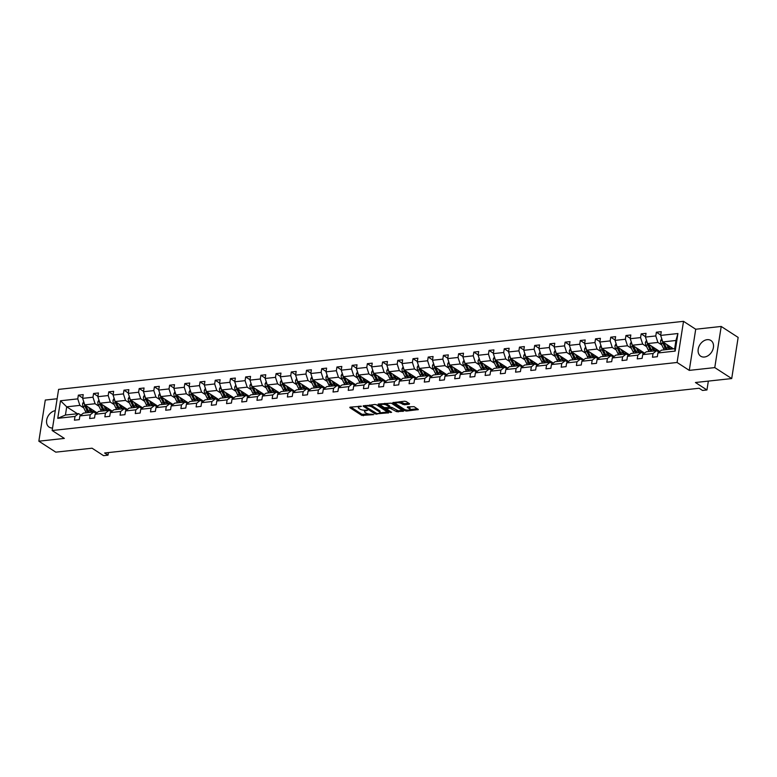 <?xml version="1.0" encoding="UTF-8"?>
<svg xmlns="http://www.w3.org/2000/svg" width="777" height="777" viewBox="0 0 777 777"><rect width="100%" height="100%" fill="white"/><g stroke="black" fill="none" stroke-linecap="round" stroke-linejoin="round"><path stroke-width="1.17" d="M361.46 406.254L350.155 407.138L349.864 407.672L361.829 415.423L373.62 414.636L371.377 414.18A3.768 1.311 -171.1 0 1 366.19 413.131L365.19 412.49A3.768 1.311 -171.1 0 1 364.53 411.567A3.768 1.311 -171.1 0 1 366.122 410.78L367.647 410.256L365.19 410.178A3.768 1.311 -171.1 0 1 360.004 409.129L359.003 408.488A3.768 1.311 -171.1 0 1 358.343 407.566A3.768 1.311 -171.1 0 1 359.945 406.769L361.46 406.254M707.157 339.675A9.363 6.925 -57.1 0 0 698.844 346.833A9.363 6.925 -57.1 0 0 700.718 356.206A9.363 6.925 -57.1 0 0 704.448 357.022A9.363 6.925 -57.1 0 0 712.771 349.873A9.363 6.925 -57.1 0 0 710.887 340.491A9.363 6.925 -57.1 0 0 707.157 339.675M55.264 410.664A9.363 6.925 -57.1 0 0 47.222 417.968A9.363 6.925 -57.1 0 0 49.174 427.146A9.363 6.925 -57.1 0 0 52.545 428.001M57.129 398.766L45.289 400.048L38.85 441.19L55.789 452.156L92.055 448.203L103.574 455.662L108.013 455.176L108.421 452.573M721.211 326.457L695.716 329.234L689.277 370.376L714.772 367.599L721.211 326.457L738.15 337.422L731.711 378.564L695.434 382.507L706.953 389.967L708.342 381.109M714.772 367.599L731.711 378.564M409.256 404.244L409.547 403.71L406.186 401.534L404.564 401.214L392.773 402.69L404.953 410.722L406.575 411.052L418.366 409.576L414.102 406.662L407.643 406.857L407.352 407.391L409.362 408.692A3.147 1.098 -171.1 0 1 409.916 409.46A3.147 1.098 -171.1 0 1 407.653 410.159A3.147 1.098 -171.1 0 1 404.244 409.256L396.367 404.157A3.147 1.098 -171.1 0 1 395.814 403.389A3.147 1.098 -171.1 0 1 398.077 402.69A3.147 1.098 -171.1 0 1 401.486 403.593L404.419 404.768L409.256 404.244L409.362 403.584M706.953 389.967L702.515 390.452L699.125 388.257L104.623 452.991L108.013 455.176M689.277 370.376L677.078 362.48L52.156 430.516L58.596 389.384L683.517 321.338L677.078 362.48M38.85 441.19L64.345 438.413L52.156 430.516M376.427 404.778L374.805 404.448L363.218 406.216L375.184 413.966L388.597 412.81L376.427 404.778M378.389 404.059L391.307 403.156L403.486 411.188L396.532 411.645L390.054 408.168L386.344 408.77L391.608 412.325L390.268 412.47L378.098 404.594L378.389 404.059M657.915 352.981L661.489 350.155L674.65 348.718L675.174 351.097L657.915 352.981L657.332 356.701L652.457 357.235L653.039 353.506L642.705 354.633L642.113 358.362L637.247 358.887L637.83 355.167L627.486 356.293L626.903 360.013L622.027 360.547L622.61 356.818L612.276 357.944L611.693 361.674L606.818 362.208L607.4 358.479L597.066 359.605L596.483 363.325L591.608 363.859L592.191 360.139L581.856 361.256L581.274 364.986L576.398 365.52L576.981 361.791L566.647 362.917L566.064 366.637L561.188 367.171L561.771 363.451L551.437 364.568L550.854 368.298L545.978 368.832L546.561 365.103L536.227 366.229L535.635 369.949L530.769 370.483L531.351 366.763L521.008 367.88L520.425 371.61L515.549 372.144L516.132 368.415L505.798 369.541L505.215 373.271L500.339 373.795L500.922 370.075L490.588 371.202L490.005 374.922L485.13 375.456L485.712 371.727L475.378 372.853L474.796 376.583L469.92 377.107L470.503 373.387L460.169 374.514L459.586 378.234L454.71 378.768L455.293 375.038L444.959 376.165L444.376 379.895L439.5 380.419L440.083 376.699L429.749 377.826L429.157 381.546L424.291 382.08L424.873 378.35L414.529 379.477L413.947 383.207L409.071 383.731L409.654 380.011L399.32 381.138L398.737 384.858L393.861 385.392L394.444 381.662L384.11 382.789L383.527 386.519L378.652 387.043L379.234 383.323L368.9 384.45L368.317 388.17L363.442 388.704L364.024 384.974L353.69 386.101L353.108 389.831L348.232 390.355L348.815 386.635L338.481 387.762L337.898 391.482L333.022 392.016L333.605 388.286L323.271 389.413L322.678 393.143L317.812 393.667L318.395 389.947L308.051 391.074L307.469 394.794L302.593 395.328L303.176 391.598L292.842 392.725L292.259 396.455L287.383 396.989L287.966 393.259L277.632 394.386L277.049 398.106L272.173 398.64L272.756 394.92L262.422 396.037L261.839 399.767L256.964 400.301L257.546 396.571L247.212 397.698L246.63 401.418L241.754 401.952L242.337 398.232L232.002 399.349L231.42 403.078L226.544 403.613L227.127 399.883L216.793 401.01L216.2 404.73L211.334 405.264L211.917 401.544L201.573 402.661L200.99 406.39L196.115 406.925L196.698 403.195L186.363 404.322L185.781 408.051L180.905 408.576L181.488 404.856L171.154 405.982L170.571 409.702L165.695 410.237L166.278 406.507L155.944 407.634L155.361 411.363L150.485 411.888L151.068 408.168L140.734 409.294L140.151 413.014L135.276 413.549L135.858 409.819L125.524 410.946L124.942 414.675L120.066 415.2L120.649 411.48L110.315 412.606L109.732 416.326L104.856 416.86L105.439 413.131L95.095 414.258L94.512 417.987L89.637 418.512L90.219 414.792L79.885 415.918L79.303 419.638L74.427 420.172L75.01 416.443L57.751 418.327L60.509 400.757L77.768 398.873L78.351 395.153L83.226 394.619L82.644 398.348L92.978 397.222L93.561 393.492L98.436 392.968L97.853 396.688L108.188 395.561L108.77 391.841L113.646 391.307L113.063 395.037L123.397 393.91L123.98 390.18L128.856 389.656L128.273 393.376L138.607 392.249L139.19 388.529L144.066 387.995L143.483 391.725L153.817 390.598L154.4 386.868L159.275 386.344L158.693 390.064L169.027 388.937L169.609 385.217L174.485 384.683L173.902 388.413L184.246 387.286L184.829 383.556L189.705 383.032L189.122 386.752L199.456 385.625L200.039 381.905L204.914 381.371L204.332 385.101L214.666 383.974L215.248 380.244L220.124 379.72L219.541 383.44L229.875 382.313L230.458 378.593L235.334 378.059L234.751 381.789L245.085 380.662L245.668 376.932L250.544 376.408L249.961 380.128L260.295 379.001L260.878 375.281L265.753 374.747L265.171 378.477L275.505 377.35L276.088 373.62L280.963 373.086L280.38 376.816L290.724 375.689L291.307 371.969L296.183 371.435L295.6 375.155L305.934 374.038L306.517 370.308L311.392 369.774L310.81 373.504L321.144 372.377L321.727 368.657L326.602 368.123L326.019 371.843L336.354 370.726L336.936 366.997L341.812 366.462L341.229 370.192L351.563 369.065L352.146 365.345L357.022 364.811L356.439 368.531L366.773 367.414L367.356 363.685L372.232 363.15L371.649 366.88L381.983 365.753L382.566 362.024L387.441 361.499L386.859 365.219L397.202 364.092L397.785 360.373L402.661 359.838L402.078 363.568L412.412 362.441L412.995 358.712L417.871 358.187L417.288 361.907L427.622 360.781L428.205 357.061L433.08 356.526L432.498 360.256L442.832 359.129L443.414 355.4L448.29 354.875L447.707 358.595L458.041 357.469L458.624 353.749L463.5 353.214L462.917 356.944L473.251 355.817L473.834 352.088L478.71 351.563L478.127 355.283L488.461 354.157L489.044 350.437L493.919 349.903L493.337 353.632L503.681 352.505L504.263 348.776L509.139 348.251L508.556 351.971L518.89 350.845L519.473 347.125L524.349 346.591L523.766 350.32L534.1 349.194L534.683 345.464L539.559 344.939L538.976 348.659L549.31 347.533L549.893 343.813L554.768 343.279L554.186 347.008L564.52 345.882L565.102 342.152L569.978 341.627L569.395 345.347L579.729 344.221L580.312 340.501L585.188 339.967L584.605 343.696L594.939 342.57L595.522 338.84L600.398 338.316L599.815 342.035L610.159 340.909L610.741 337.189L615.617 336.655L615.034 340.384L625.368 339.258L625.951 335.528L630.827 334.994L630.244 338.723L640.578 337.597L641.161 333.877L646.037 333.343L645.454 337.063L655.788 335.946L656.371 332.216L661.246 331.682L660.664 335.411L677.923 333.527L675.174 351.097M659.79 351.495L647.562 343.58L657.905 342.453L661.819 344.988M657.905 342.453L655.788 335.946M647.562 343.58L645.454 337.063M642.705 354.633L646.279 351.806L656.614 350.68L653.039 353.506M658.925 352.175L656.614 350.68M644.58 353.147L632.352 345.231L642.686 344.114L646.61 346.649M642.686 344.114L640.578 337.597M632.352 345.231L630.244 338.723M627.486 356.293L631.07 353.467L641.404 352.34L637.83 355.167M643.715 353.836L641.404 352.34M629.37 354.807L617.142 346.892L627.476 345.765L631.4 348.31M627.476 345.765L625.368 339.258M617.142 346.892L615.034 340.384M612.276 357.944L615.85 355.118L626.194 353.991L622.61 356.818M628.506 355.487L626.194 353.991M614.16 356.458L601.932 348.552L612.266 347.426L616.19 349.961M612.266 347.426L610.159 340.909M601.932 348.552L599.815 342.035M597.066 359.605L600.64 356.779L610.984 355.652L607.4 358.479M613.296 357.148L610.984 355.652M598.95 358.119L586.722 350.204L597.057 349.077L600.98 351.622M597.057 349.077L594.939 342.57M586.722 350.204L584.605 343.696M581.856 361.256L585.431 358.43L595.765 357.303L592.191 360.139M598.076 358.799L595.765 357.303M583.731 359.77L571.513 351.864L581.847 350.738L585.771 353.273M590.267 356.187L588.072 351.457A3.176 1.836 -96.2 0 1 587.868 350.942M581.847 350.738L579.729 344.221M571.513 351.864L569.395 345.347M566.647 362.917L570.221 360.091L580.555 358.964L576.981 361.791M582.867 360.46L580.555 358.964M568.521 361.431L556.303 353.516L566.637 352.389L570.551 354.934M575.058 357.838L572.863 353.117A3.176 1.836 -96.2 0 1 572.649 352.603M566.637 352.389L564.52 345.882M556.303 353.516L554.186 347.008M551.437 364.568L555.011 361.742L565.345 360.615L561.771 363.451M567.657 362.111L565.345 360.615M553.311 363.092L541.083 355.176L551.427 354.05L555.341 356.585M559.848 359.498L557.653 354.768A3.176 1.836 -96.2 0 1 557.439 354.254M551.427 354.05L549.31 347.533M541.083 355.176L538.976 348.659M536.227 366.229L539.801 363.403L550.135 362.276L546.561 365.103M552.447 363.772L550.135 362.276M538.102 364.743L525.874 356.828L536.208 355.701L540.132 358.246M536.208 355.701L534.1 349.194M525.874 356.828L523.766 350.32M521.008 367.88L524.592 365.054L534.926 363.927L531.351 366.763M537.237 365.433L534.926 363.927M522.892 366.404L510.664 358.488L520.998 357.362L524.922 359.897M520.998 357.362L518.89 350.845M510.664 358.488L508.556 351.971M505.798 369.541L509.382 366.715L519.716 365.588L516.132 368.415M522.027 367.084L519.716 365.588M507.682 368.055L495.454 360.139L505.788 359.013L509.712 361.558M505.788 359.013L503.681 352.505M495.454 360.139L493.337 353.632M490.588 371.202L494.162 368.366L504.506 367.249L500.922 370.075M506.818 368.745L504.506 367.249M492.472 369.716L480.244 361.8L490.578 360.674L494.502 363.209M490.578 360.674L488.461 354.157M480.244 361.8L478.127 355.283M475.378 372.853L478.953 370.027L489.287 368.9L485.712 371.727M491.598 370.396L489.287 368.9M477.253 371.367L465.034 363.451L475.369 362.325L479.292 364.869M475.369 362.325L473.251 355.817M465.034 363.451L462.917 356.944M460.169 374.514L463.743 371.678L474.077 370.561L470.503 373.387M476.388 372.057L474.077 370.561M462.043 373.028L449.825 365.112L460.159 363.986L464.073 366.521M460.159 363.986L458.041 357.469M449.825 365.112L447.707 358.595M444.959 376.165L448.533 373.339L458.867 372.212L455.293 375.038M461.179 373.708L458.867 372.212M446.833 374.679L434.605 366.763L444.949 365.637L448.863 368.181M444.949 365.637L442.832 359.129M434.605 366.763L432.498 360.256M429.749 377.826L433.323 374.99L443.657 373.873L440.083 376.699M445.969 375.369L443.657 373.873M431.623 376.34L419.395 368.424L429.73 367.298L433.653 369.833M438.15 372.746L435.965 368.016A3.176 1.836 -96.2 0 1 435.751 367.511M429.73 367.298L427.622 360.781M419.395 368.424L417.288 361.907M414.529 379.477L418.113 376.651L428.448 375.524L424.873 378.35M430.759 377.02L428.448 375.524M416.414 377.991L404.186 370.075L414.52 368.949L418.444 371.493M414.52 368.949L412.412 362.441M404.186 370.075L402.078 363.568M399.32 381.138L402.904 378.312L413.238 377.185L409.654 380.011M415.549 378.681L413.238 377.185M401.204 379.652L388.976 371.736L399.31 370.61L403.234 373.145M399.31 370.61L397.202 364.092M388.976 371.736L386.859 365.219M384.11 382.789L387.684 379.963L398.028 378.836L394.444 381.662M400.34 380.332L398.028 378.836M385.994 381.303L373.766 373.387L384.1 372.27L388.024 374.805M384.1 372.27L381.983 365.753M373.766 373.387L371.649 366.88M368.9 384.45L372.474 381.624L382.808 380.497L379.234 383.323M385.12 381.993L382.808 380.497M370.775 382.964L358.556 375.048L368.89 373.922L372.814 376.457M368.89 373.922L366.773 367.414M358.556 375.048L356.439 368.531M353.69 386.101L357.265 383.275L367.599 382.148L364.024 384.974M369.91 383.644L367.599 382.148M355.565 384.615L343.347 376.699L353.681 375.582L357.595 378.117M353.681 375.582L351.563 369.065M343.347 376.699L341.229 370.192M338.481 387.762L342.055 384.936L352.389 383.809L348.815 386.635M354.7 385.305L352.389 383.809M340.355 386.276L328.127 378.36L338.471 377.233L342.385 379.768M338.471 377.233L336.354 370.726M328.127 378.36L326.019 371.843M323.271 389.413L326.845 386.587L337.179 385.46L333.605 388.286M339.491 386.956L337.179 385.46M325.145 387.927L312.917 380.011L323.251 378.894L327.175 381.429M323.251 378.894L321.144 372.377M312.917 380.011L310.81 373.504M308.051 391.074L311.635 388.247L321.969 387.121L318.395 389.947M324.281 388.617L321.969 387.121M309.936 389.588L297.708 381.672L308.042 380.545L311.965 383.09M308.042 380.545L305.934 374.038M297.708 381.672L295.6 375.155M292.842 392.725L296.425 389.899L306.76 388.772L303.176 391.598M309.071 390.268L306.76 388.772M294.726 391.239L282.498 383.333L292.832 382.206L296.756 384.741M301.253 387.655L299.058 382.925A3.176 1.836 -96.2 0 1 298.854 382.41M292.832 382.206L290.724 375.689M282.498 383.333L280.38 376.816M277.632 394.386L281.206 391.559L291.55 390.433L287.966 393.259M293.861 391.929L291.55 390.433M279.516 392.9L267.288 384.984L277.622 383.857L281.546 386.402M277.622 383.857L275.505 377.35M267.288 384.984L265.171 378.477M262.422 396.037L265.996 393.211L276.33 392.084L272.756 394.92M278.642 393.58L276.33 392.084M264.297 394.551L252.078 386.645L262.412 385.518L266.336 388.053M262.412 385.518L260.295 379.001M252.078 386.645L249.961 380.128M247.212 397.698L250.786 394.871L261.121 393.745L257.546 396.571M263.432 395.24L261.121 393.745M249.087 396.212L236.868 388.296L247.203 387.169L251.117 389.714M247.203 387.169L245.085 380.662M236.868 388.296L234.751 381.789M232.002 399.349L235.577 396.523L245.911 395.396L242.337 398.232M248.222 396.892L245.911 395.396M233.877 397.873L221.649 389.957L231.993 388.83L235.907 391.365M231.993 388.83L229.875 382.313M221.649 389.957L219.541 383.44M216.793 401.01L220.367 398.183L230.701 397.057L227.127 399.883M233.013 398.552L230.701 397.057M218.667 399.524L206.439 391.608L216.783 390.481L220.697 393.026M216.783 390.481L214.666 383.974M206.439 391.608L204.332 385.101M201.573 402.661L205.157 399.834L215.491 398.708L211.917 401.544M217.803 400.213L215.491 398.708M203.457 401.185L191.229 393.269L201.564 392.142L205.487 394.677M201.564 392.142L199.456 385.625M191.229 393.269L189.122 386.752M186.363 404.322L189.947 401.495L200.281 400.369L196.698 403.195M202.593 401.864L200.281 400.369M188.248 402.836L176.02 394.92L186.354 393.793L190.278 396.338M186.354 393.793L184.246 387.286M176.02 394.92L173.902 388.413M171.154 405.982L174.728 403.146L185.072 402.02L181.488 404.856M187.383 403.525L185.072 402.02M173.038 404.496L160.81 396.581L171.144 395.454L175.068 397.989M171.144 395.454L169.027 388.937M160.81 396.581L158.693 390.064M155.944 407.634L159.518 404.807L169.852 403.681L166.278 406.507M172.164 405.176L169.852 403.681M157.818 406.148L145.6 398.232L155.934 397.105L159.858 399.65M155.934 397.105L153.817 390.598M145.6 398.232L143.483 391.725M140.734 409.294L144.308 406.458L154.642 405.341L151.068 408.168M156.954 406.837L154.642 405.341M142.609 407.808L130.39 399.893L140.724 398.766L144.648 401.301M140.724 398.766L138.607 392.249M130.39 399.893L128.273 393.376M125.524 410.946L129.099 408.119L139.433 406.993L135.858 409.819M141.744 408.488L139.433 406.993M127.399 409.46L115.171 401.544L125.515 400.417L129.429 402.962M125.515 400.417L123.397 393.91M115.171 401.544L113.063 395.037M110.315 412.606L113.889 409.77L124.223 408.653L120.649 411.48M126.534 410.149L124.223 408.653M112.189 411.12L99.961 403.205L110.305 402.078L114.219 404.613M110.305 402.078L108.188 395.561M99.961 403.205L97.853 396.688M95.095 414.258L98.679 411.431L109.013 410.305L105.439 413.131M111.325 411.8L109.013 410.305M96.979 412.772L84.751 404.856L95.085 403.729L99.009 406.274M95.085 403.729L92.978 397.222M84.751 404.856L82.644 398.348M79.885 415.918L83.469 413.092L93.803 411.965L90.219 414.792M96.115 413.461L93.803 411.965M77.409 413.743L66.715 406.827L79.876 405.39L83.799 407.925M79.876 405.39L77.768 398.873M60.509 400.757L66.715 406.827L65.423 415.054L78.594 413.617L75.01 416.443M695.716 329.234L683.517 321.338M674.65 348.718L675.941 340.491L662.781 341.919L673.474 348.844M80.905 415.112L78.594 413.617M65.423 415.054L57.751 418.327M662.781 341.919L660.664 335.411M677.923 333.527L675.941 340.491M82.702 397.97L78.351 395.153M97.912 396.309L93.561 393.492M113.121 394.658L108.77 391.841M128.331 392.997L123.98 390.18M143.541 391.346L139.19 388.529M158.751 389.685L154.4 386.868M173.961 388.034L169.609 385.217M189.18 386.373L184.829 383.556M204.39 384.722L200.039 381.905M219.6 383.061L215.248 380.244M234.809 381.41L230.458 378.593M250.019 379.749L245.668 376.932M265.229 378.098L260.878 375.281M280.439 376.437L276.088 373.62M295.658 374.786L291.307 371.969M310.868 373.125L306.517 370.308M326.078 371.474L321.727 368.657M341.288 369.813L336.936 366.997M356.497 368.162L352.146 365.345M371.707 366.501L367.356 363.685M386.917 364.85L382.566 362.024M402.136 363.189L397.785 360.373M417.346 361.528L412.995 358.712M432.556 359.877L428.205 357.061M447.766 358.216L443.414 355.4M462.975 356.565L458.624 353.749M478.185 354.904L473.834 352.088M493.395 353.253L489.044 350.437M508.614 351.592L504.263 348.776M523.824 349.941L519.473 347.125M539.034 348.281L534.683 345.464M554.244 346.629L549.893 343.813M569.454 344.969L565.102 342.152M584.663 343.317L580.312 340.501M599.873 341.657L595.522 338.84M615.093 340.005L610.741 337.189M630.302 338.345L625.951 335.528M645.512 336.694L641.161 333.877M660.722 335.033L656.371 332.216M358.634 406.216A3.768 1.311 -171.1 0 0 358.518 406.458L358.343 407.566M364.831 410.207A3.768 1.311 -171.1 0 0 364.704 410.46L364.53 411.567M350.815 407.061L362.004 414.306L368.871 414.063M379.798 412.869L387.616 412.024M364.17 405.604L365.161 406.245M365.608 405.448L365.287 406.546L376.932 413.578L376.806 414.287M369.561 405.021A3.768 1.311 -171.1 0 1 372.241 405.953L379.429 410.596A3.768 1.311 -171.1 0 1 380.089 411.519L379.914 412.626A3.768 1.311 -171.1 0 1 378.321 413.422L376.932 413.578M379.914 412.626A3.768 1.311 -171.1 0 0 379.254 411.713L372.066 407.061A3.768 1.311 -171.1 0 0 366.88 406.021L365.491 406.167M402.496 410.402L398.329 410.858L398.154 411.965M389.656 407.119L391.851 407.391L398.329 410.858M386.354 408.712L385.042 407.867M380.992 405.244L379.05 403.991M386.635 405.235A3.147 1.098 -171.1 0 0 383.226 404.331A3.147 1.098 -171.1 0 0 380.963 405.031A3.147 1.098 -171.1 0 0 381.517 405.798L384.294 407.595L389.122 407.566L389.413 407.031L386.635 405.235L386.81 404.127A3.147 1.098 -171.1 0 0 384.702 403.37M381.206 403.758A3.147 1.098 -171.1 0 0 381.138 403.914L380.963 405.031M389.617 407.323L389.792 406.206L389.413 407.031M386.81 404.127L389.588 405.924M399.64 401.748A3.147 1.098 -171.1 0 1 401.66 402.486L404.594 403.661L408.77 403.205M396.037 402.136A3.147 1.098 -171.1 0 0 395.988 402.272L395.814 403.389M409.916 409.46L410.091 408.352A3.147 1.098 -171.1 0 0 409.537 407.585L409.362 408.692M408.313 406.789L409.537 407.585M409.867 409.596L417.375 408.78M393.939 402.369L395.843 403.603M83.712 401.641L82.653 403.506A3.176 1.836 83.8 0 0 83.081 406.439L85.383 411.218A9.178 5.293 83.8 0 0 86.305 412.781M92.463 411.965A7.624 4.39 83.8 0 0 93.191 410.518L93.25 410.363M88.675 407.401L90.258 410.683A9.178 5.293 83.8 0 0 91.181 412.247M90.278 408.44L90.928 409.79A7.624 4.39 83.8 0 0 92.609 412.092M95.318 412.946A7.624 4.39 83.8 0 0 96.426 412.412M84.47 404.001L84.46 404.195A3.176 1.836 83.8 0 0 84.936 406.245L87.238 411.014A9.178 5.293 83.8 0 0 88.16 412.577M94.629 411.247A7.624 4.39 -96.2 0 1 94.046 412.121M88.685 411.431A7.624 4.39 -96.2 0 1 87.908 410.12L85.655 405.439M89.326 412.451A9.178 5.293 -96.2 0 1 88.403 410.887L86.101 406.118A3.176 1.836 -96.2 0 1 85.897 405.604M94.677 412.529A7.624 4.39 83.8 0 0 95.396 411.752M98.922 399.99L97.863 401.855A3.176 1.836 83.8 0 0 98.29 404.788L100.592 409.557A9.178 5.293 83.8 0 0 101.515 411.12M107.673 410.305A7.624 4.39 83.8 0 0 108.401 408.867L108.459 408.702M103.885 405.74L105.468 409.032A9.178 5.293 83.8 0 0 106.391 410.586M105.487 406.779L106.138 408.129A7.624 4.39 83.8 0 0 107.818 410.441M110.528 411.286A7.624 4.39 83.8 0 0 111.635 410.761M99.689 402.34L99.67 402.544A3.176 1.836 83.8 0 0 100.146 404.584L102.447 409.362A9.178 5.293 83.8 0 0 103.37 410.916M109.839 409.596A7.624 4.39 -96.2 0 1 109.256 410.46M103.895 409.77A7.624 4.39 -96.2 0 1 103.118 408.459L100.864 403.787M104.545 410.79A9.178 5.293 -96.2 0 1 103.613 409.226L101.321 404.458A3.176 1.836 -96.2 0 1 101.107 403.943M109.887 410.878A7.624 4.39 83.8 0 0 110.616 410.101M114.132 398.329L113.073 400.194A3.176 1.836 83.8 0 0 113.5 403.127L115.802 407.906A9.178 5.293 83.8 0 0 116.735 409.469M122.883 408.653A7.624 4.39 83.8 0 0 123.611 407.206L123.669 407.051M119.095 404.089L120.678 407.371A9.178 5.293 83.8 0 0 121.6 408.935M120.697 405.128L121.358 406.478A7.624 4.39 83.8 0 0 123.028 408.78M125.738 409.634A7.624 4.39 83.8 0 0 126.845 409.1M114.899 400.689L114.879 400.883A3.176 1.836 83.8 0 0 115.355 402.933L117.657 407.702A9.178 5.293 83.8 0 0 118.58 409.265M125.048 407.935A7.624 4.39 -96.2 0 1 124.466 408.809M119.114 408.119A7.624 4.39 -96.2 0 1 118.327 406.808L116.074 402.127M119.755 409.139A9.178 5.293 -96.2 0 1 118.832 407.575L116.531 402.797A3.176 1.836 -96.2 0 1 116.317 402.292M125.107 409.217A7.624 4.39 83.8 0 0 125.825 408.44M129.341 396.678L128.283 398.543A3.176 1.836 83.8 0 0 128.72 401.476L131.022 406.245A9.178 5.293 83.8 0 0 131.944 407.808M138.092 406.993A7.624 4.39 83.8 0 0 138.821 405.555L138.879 405.39M134.304 402.428L135.897 405.72A9.178 5.293 83.8 0 0 136.82 407.274M135.917 403.467L136.567 404.817A7.624 4.39 83.8 0 0 138.238 407.119M140.948 407.974A7.624 4.39 83.8 0 0 142.055 407.449M130.109 399.028L130.089 399.232A3.176 1.836 83.8 0 0 130.565 401.272L132.867 406.041A9.178 5.293 83.8 0 0 133.79 407.604M140.258 406.284A7.624 4.39 -96.2 0 1 139.675 407.148M134.324 406.458A7.624 4.39 -96.2 0 1 133.547 405.147L131.284 400.476M134.965 407.478A9.178 5.293 -96.2 0 1 134.042 405.915L131.74 401.146A3.176 1.836 -96.2 0 1 131.527 400.631M140.316 407.566A7.624 4.39 83.8 0 0 141.035 406.789M144.551 395.017L143.492 396.882A3.176 1.836 83.8 0 0 143.93 399.815L146.231 404.594A9.178 5.293 83.8 0 0 147.154 406.157M153.302 405.341A7.624 4.39 83.8 0 0 154.031 403.894L154.089 403.729M149.514 400.777L151.107 404.059A9.178 5.293 83.8 0 0 152.03 405.623M151.126 401.816L151.777 403.166A7.624 4.39 83.8 0 0 153.448 405.468M156.158 406.322A7.624 4.39 83.8 0 0 157.265 405.788M145.318 397.377L145.299 397.571A3.176 1.836 83.8 0 0 145.785 399.621L148.077 404.39A9.178 5.293 83.8 0 0 149.009 405.953M155.468 404.623A7.624 4.39 -96.2 0 1 154.885 405.497M149.534 404.807A7.624 4.39 -96.2 0 1 148.757 403.496L146.503 398.815M150.175 405.827A9.178 5.293 -96.2 0 1 149.252 404.263L146.95 399.485A3.176 1.836 -96.2 0 1 146.746 398.97M155.526 405.905A7.624 4.39 83.8 0 0 156.245 405.128M159.761 393.366L158.702 395.231A3.176 1.836 83.8 0 0 159.139 398.164L161.441 402.933A9.178 5.293 83.8 0 0 162.364 404.496M168.522 403.681A7.624 4.39 83.8 0 0 169.24 402.243L169.299 402.078M164.734 399.116L166.317 402.408A9.178 5.293 83.8 0 0 167.24 403.962M166.336 400.155L166.987 401.505A7.624 4.39 83.8 0 0 168.658 403.807M171.367 404.662A7.624 4.39 83.8 0 0 172.484 404.137M160.528 395.716L160.509 395.92A3.176 1.836 83.8 0 0 160.994 397.96L163.296 402.729A9.178 5.293 83.8 0 0 164.219 404.293M170.678 402.972A7.624 4.39 -96.2 0 1 170.105 403.836M164.743 403.146A7.624 4.39 -96.2 0 1 163.966 401.835L161.713 397.164M165.384 404.166A9.178 5.293 -96.2 0 1 164.462 402.603L162.16 397.834A3.176 1.836 -96.2 0 1 161.956 397.319M170.736 404.254A7.624 4.39 83.8 0 0 171.455 403.467M174.98 391.705L173.912 393.57A3.176 1.836 83.8 0 0 174.349 396.503L176.651 401.282A9.178 5.293 83.8 0 0 177.574 402.836M183.731 402.03A7.624 4.39 83.8 0 0 184.45 400.582L184.518 400.417M179.943 397.465L181.527 400.747A9.178 5.293 83.8 0 0 182.449 402.311M181.546 398.504L182.197 399.854A7.624 4.39 83.8 0 0 183.877 402.156M186.587 403.01A7.624 4.39 83.8 0 0 187.694 402.476M175.738 394.056L175.719 394.26A3.176 1.836 83.8 0 0 176.204 396.309L178.506 401.078A9.178 5.293 83.8 0 0 179.429 402.641M185.888 401.311A7.624 4.39 -96.2 0 1 185.315 402.185M179.953 401.495A7.624 4.39 -96.2 0 1 179.176 400.184L176.923 395.503M180.594 402.515A9.178 5.293 -96.2 0 1 179.672 400.951L177.37 396.173A3.176 1.836 -96.2 0 1 177.166 395.658M185.946 402.593A7.624 4.39 83.8 0 0 186.665 401.816M190.19 390.054L189.132 391.919A3.176 1.836 83.8 0 0 189.559 394.852L191.861 399.621A9.178 5.293 83.8 0 0 192.783 401.185M198.941 400.369A7.624 4.39 83.8 0 0 199.67 398.931L199.728 398.766M195.153 395.804L196.736 399.096A9.178 5.293 83.8 0 0 197.659 400.65M196.756 396.843L197.407 398.193A7.624 4.39 83.8 0 0 199.087 400.495M201.797 401.35A7.624 4.39 83.8 0 0 202.904 400.825M190.948 392.404L190.928 392.599A3.176 1.836 83.8 0 0 191.414 394.648L193.716 399.417A9.178 5.293 83.8 0 0 194.638 400.981M201.107 399.66A7.624 4.39 -96.2 0 1 200.524 400.524M195.163 399.834A7.624 4.39 -96.2 0 1 194.386 398.523L192.133 393.852M195.804 400.854A9.178 5.293 -96.2 0 1 194.881 399.291L192.579 394.522A3.176 1.836 -96.2 0 1 192.375 394.007M201.156 400.942A7.624 4.39 83.8 0 0 201.874 400.155M205.4 388.393L204.341 390.258A3.176 1.836 83.8 0 0 204.769 393.191L207.07 397.97A9.178 5.293 83.8 0 0 207.993 399.524M214.151 398.708A7.624 4.39 83.8 0 0 214.879 397.27L214.938 397.105M210.363 394.153L211.946 397.435A9.178 5.293 83.8 0 0 212.869 398.999M211.966 395.192L212.616 396.542A7.624 4.39 83.8 0 0 214.297 398.844M217.006 399.689A7.624 4.39 83.8 0 0 218.114 399.164M206.167 390.744L206.148 390.948A3.176 1.836 83.8 0 0 206.624 392.987L208.926 397.766A9.178 5.293 83.8 0 0 209.848 399.329M216.317 397.999A7.624 4.39 -96.2 0 1 215.734 398.873M210.373 398.183A7.624 4.39 -96.2 0 1 209.596 396.872L207.342 392.191M211.023 399.203A9.178 5.293 -96.2 0 1 210.091 397.639L207.799 392.861A3.176 1.836 -96.2 0 1 207.585 392.346M216.365 399.281A7.624 4.39 83.8 0 0 217.094 398.504M220.61 386.742L219.551 388.607A3.176 1.836 83.8 0 0 219.978 391.54L222.28 396.309A9.178 5.293 83.8 0 0 223.213 397.873M229.361 397.057A7.624 4.39 83.8 0 0 230.089 395.619L230.147 395.454M225.573 392.492L227.156 395.775A9.178 5.293 83.8 0 0 228.079 397.338M227.175 393.531L227.836 394.881A7.624 4.39 83.8 0 0 229.506 397.183M232.216 398.038A7.624 4.39 83.8 0 0 233.323 397.513M221.377 389.092L221.358 389.287A3.176 1.836 83.8 0 0 221.833 391.336L224.135 396.105A9.178 5.293 83.8 0 0 225.058 397.669M231.527 396.348A7.624 4.39 -96.2 0 1 230.944 397.212M225.592 396.523A7.624 4.39 -96.2 0 1 224.806 395.211L222.552 390.54M226.233 397.542A9.178 5.293 -96.2 0 1 225.311 395.979L223.009 391.21A3.176 1.836 -96.2 0 1 222.795 390.695M231.585 397.63A7.624 4.39 83.8 0 0 232.304 396.843M235.82 385.081L234.761 386.946A3.176 1.836 83.8 0 0 235.198 389.879L237.5 394.658A9.178 5.293 83.8 0 0 238.422 396.212M244.57 395.396A7.624 4.39 83.8 0 0 245.299 393.958L245.357 393.793M240.783 390.831L242.375 394.124A9.178 5.293 83.8 0 0 243.298 395.687M242.395 391.87L243.046 393.23A7.624 4.39 83.8 0 0 244.716 395.532M247.426 396.377A7.624 4.39 83.8 0 0 248.533 395.852M236.587 387.432L236.567 387.636A3.176 1.836 83.8 0 0 237.043 389.675L239.345 394.454A9.178 5.293 83.8 0 0 240.268 396.017M246.736 394.687A7.624 4.39 -96.2 0 1 246.154 395.561M240.802 394.871A7.624 4.39 -96.2 0 1 240.025 393.56L237.762 388.879M241.443 395.891A9.178 5.293 -96.2 0 1 240.52 394.327L238.218 389.549A3.176 1.836 -96.2 0 1 238.005 389.034M246.795 395.969A7.624 4.39 83.8 0 0 247.513 395.192M251.029 383.43L249.971 385.295A3.176 1.836 83.8 0 0 250.408 388.228L252.71 392.997A9.178 5.293 83.8 0 0 253.632 394.561M259.78 393.745A7.624 4.39 83.8 0 0 260.509 392.307L260.567 392.142M255.992 389.18L257.585 392.463A9.178 5.293 83.8 0 0 258.508 394.026M257.605 390.219L258.255 391.569A7.624 4.39 83.8 0 0 259.926 393.871M262.636 394.726A7.624 4.39 83.8 0 0 263.743 394.201M251.797 385.78L251.777 385.975A3.176 1.836 83.8 0 0 252.263 388.024L254.555 392.793A9.178 5.293 83.8 0 0 255.487 394.357M261.946 393.036A7.624 4.39 -96.2 0 1 261.363 393.9M256.012 393.211A7.624 4.39 -96.2 0 1 255.235 391.899L252.981 387.228M256.653 394.23A9.178 5.293 -96.2 0 1 255.73 392.667L253.428 387.898A3.176 1.836 -96.2 0 1 253.215 387.383M262.004 394.318A7.624 4.39 83.8 0 0 262.723 393.531M266.239 381.769L265.18 383.634A3.176 1.836 83.8 0 0 265.617 386.567L267.919 391.346A9.178 5.293 83.8 0 0 268.842 392.9M275 392.084A7.624 4.39 83.8 0 0 275.718 390.646L275.777 390.481M271.212 387.519L272.795 390.812A9.178 5.293 83.8 0 0 273.718 392.375M272.814 388.558L273.465 389.918A7.624 4.39 83.8 0 0 275.136 392.22M277.845 393.065A7.624 4.39 83.8 0 0 278.962 392.54M267.006 384.12L266.987 384.324A3.176 1.836 83.8 0 0 267.473 386.363L269.774 391.142A9.178 5.293 83.8 0 0 270.697 392.706M277.156 391.375A7.624 4.39 -96.2 0 1 276.583 392.249M271.222 391.559A7.624 4.39 -96.2 0 1 270.445 390.248L268.191 385.567M271.863 392.57A9.178 5.293 -96.2 0 1 270.94 391.016L268.638 386.237A3.176 1.836 -96.2 0 1 268.434 385.722M277.214 392.657A7.624 4.39 83.8 0 0 277.933 391.88M281.459 380.108L280.39 381.983A3.176 1.836 83.8 0 0 280.827 384.916L283.129 389.685A9.178 5.293 83.8 0 0 284.052 391.249M290.209 390.433A7.624 4.39 83.8 0 0 290.928 388.995L290.996 388.83M286.422 385.868L288.005 389.151A9.178 5.293 83.8 0 0 288.927 390.714M288.024 386.907L288.675 388.257A7.624 4.39 83.8 0 0 290.355 390.559M293.065 391.414A7.624 4.39 83.8 0 0 294.172 390.889M282.216 382.469L282.197 382.663A3.176 1.836 83.8 0 0 282.682 384.712L284.984 389.481A9.178 5.293 83.8 0 0 285.907 391.045M292.366 389.724A7.624 4.39 -96.2 0 1 291.793 390.588M286.431 389.899A7.624 4.39 -96.2 0 1 285.654 388.587L283.401 383.916M287.072 390.918A9.178 5.293 -96.2 0 1 286.15 389.355L283.848 384.586A3.176 1.836 -96.2 0 1 283.644 384.071M292.424 390.996A7.624 4.39 83.8 0 0 293.143 390.219M296.668 378.457L295.61 380.322A3.176 1.836 83.8 0 0 296.037 383.255L298.339 388.024A9.178 5.293 83.8 0 0 299.262 389.588M305.419 388.772A7.624 4.39 83.8 0 0 306.148 387.334L306.206 387.169M301.631 384.207L303.215 387.5A9.178 5.293 83.8 0 0 304.137 389.063M303.234 385.246L303.885 386.606A7.624 4.39 83.8 0 0 305.565 388.908M308.275 389.753A7.624 4.39 83.8 0 0 309.382 389.228M297.426 380.808L297.406 381.012A3.176 1.836 83.8 0 0 297.892 383.051L300.194 387.83A9.178 5.293 83.8 0 0 301.117 389.394M307.585 388.063A7.624 4.39 -96.2 0 1 307.002 388.937M301.641 388.247A7.624 4.39 -96.2 0 1 300.864 386.927L298.611 382.255M302.282 389.258A9.178 5.293 -96.2 0 1 301.359 387.704L303.215 387.5M307.634 389.345A7.624 4.39 83.8 0 0 308.352 388.568M311.878 376.796L310.819 378.671A3.176 1.836 83.8 0 0 311.247 381.604L313.549 386.373A9.178 5.293 83.8 0 0 314.471 387.937M320.629 387.121A7.624 4.39 83.8 0 0 321.357 385.683L321.416 385.518M316.841 382.556L318.424 385.839A9.178 5.293 83.8 0 0 319.347 387.402M318.444 383.595L319.094 384.945A7.624 4.39 83.8 0 0 320.775 387.247M323.485 388.102A7.624 4.39 83.8 0 0 324.592 387.568M312.645 379.157L312.626 379.351A3.176 1.836 83.8 0 0 313.102 381.4L315.404 386.169A9.178 5.293 83.8 0 0 316.326 387.733M322.795 386.412A7.624 4.39 -96.2 0 1 322.212 387.276M316.851 386.587A7.624 4.39 -96.2 0 1 316.074 385.275L313.821 380.604M317.502 387.606A9.178 5.293 -96.2 0 1 316.569 386.043L314.277 381.274A3.176 1.836 -96.2 0 1 314.063 380.759M322.843 387.684A7.624 4.39 83.8 0 0 323.572 386.907M327.088 375.145L326.029 377.01A3.176 1.836 83.8 0 0 326.457 379.943L328.758 384.712A9.178 5.293 83.8 0 0 329.681 386.276M335.839 385.46A7.624 4.39 83.8 0 0 336.567 384.023L336.626 383.857M332.051 380.895L333.634 384.188A9.178 5.293 83.8 0 0 334.557 385.751M333.654 381.934L334.314 383.294A7.624 4.39 83.8 0 0 335.985 385.596M338.694 386.441A7.624 4.39 83.8 0 0 339.802 385.916M327.855 377.496L327.836 377.7A3.176 1.836 83.8 0 0 328.312 379.739L330.613 384.518A9.178 5.293 83.8 0 0 331.536 386.072M338.005 384.751A7.624 4.39 -96.2 0 1 337.422 385.625M332.061 384.936A7.624 4.39 -96.2 0 1 331.284 383.615L329.03 378.943M332.711 385.946A9.178 5.293 -96.2 0 1 331.789 384.392L329.487 379.613A3.176 1.836 -96.2 0 1 329.273 379.098M338.063 386.033A7.624 4.39 83.8 0 0 338.782 385.256M342.298 373.484L341.239 375.359A3.176 1.836 83.8 0 0 341.676 378.292L343.978 383.061A9.178 5.293 83.8 0 0 344.901 384.625M351.049 383.809A7.624 4.39 83.8 0 0 351.777 382.371L351.835 382.206M347.261 379.244L348.854 382.527A9.178 5.293 83.8 0 0 349.776 384.091M348.873 380.283L349.524 381.633A7.624 4.39 83.8 0 0 351.194 383.935M353.904 384.79A7.624 4.39 83.8 0 0 355.011 384.256M343.065 375.845L343.045 376.039A3.176 1.836 83.8 0 0 343.521 378.088L345.823 382.857A9.178 5.293 83.8 0 0 346.746 384.421M353.214 383.09A7.624 4.39 -96.2 0 1 352.632 383.964M347.28 383.275A7.624 4.39 -96.2 0 1 346.503 381.963L344.24 377.292M347.921 384.294A9.178 5.293 -96.2 0 1 346.998 382.731L344.697 377.962A3.176 1.836 -96.2 0 1 344.483 377.447M353.273 384.372A7.624 4.39 83.8 0 0 353.991 383.595M357.507 371.833L356.449 373.698A3.176 1.836 83.8 0 0 356.886 376.631L359.188 381.4A9.178 5.293 83.8 0 0 360.11 382.964M366.258 382.148A7.624 4.39 83.8 0 0 366.987 380.711L367.045 380.545M362.47 377.583L364.063 380.876A9.178 5.293 83.8 0 0 364.986 382.439M364.083 378.622L364.734 379.982A7.624 4.39 83.8 0 0 366.404 382.284M369.114 383.129A7.624 4.39 83.8 0 0 370.221 382.605M358.275 374.184L358.255 374.388A3.176 1.836 83.8 0 0 358.731 376.427L361.033 381.206A9.178 5.293 83.8 0 0 361.965 382.76M368.424 381.439A7.624 4.39 -96.2 0 1 367.842 382.313M362.49 381.624A7.624 4.39 -96.2 0 1 361.713 380.303L359.46 375.631M363.131 382.634A9.178 5.293 -96.2 0 1 362.208 381.08L359.906 376.301A3.176 1.836 -96.2 0 1 359.693 375.786M368.483 382.721A7.624 4.39 83.8 0 0 369.201 381.944M372.717 370.173L371.659 372.047A3.176 1.836 83.8 0 0 372.096 374.97L374.397 379.749A9.178 5.293 83.8 0 0 375.32 381.313M381.478 380.497A7.624 4.39 83.8 0 0 382.197 379.059L382.255 378.894M377.69 375.932L379.273 379.215A9.178 5.293 83.8 0 0 380.196 380.779M379.293 376.971L379.943 378.321A7.624 4.39 83.8 0 0 381.614 380.623M384.324 381.478A7.624 4.39 83.8 0 0 385.441 380.944M373.484 372.533L373.465 372.727A3.176 1.836 83.8 0 0 373.951 374.776L376.253 379.545A9.178 5.293 83.8 0 0 377.175 381.109M383.634 379.778A7.624 4.39 -96.2 0 1 383.061 380.652M377.7 379.963A7.624 4.39 -96.2 0 1 376.923 378.652L374.669 373.97M378.341 380.983A9.178 5.293 -96.2 0 1 377.418 379.419L375.116 374.65A3.176 1.836 -96.2 0 1 374.912 374.135M383.692 381.06A7.624 4.39 83.8 0 0 384.411 380.283M387.937 368.521L386.868 370.386A3.176 1.836 83.8 0 0 387.305 373.319L389.607 378.088A9.178 5.293 83.8 0 0 390.53 379.652M396.688 378.836A7.624 4.39 83.8 0 0 397.406 377.399L397.474 377.233M392.9 374.271L394.483 377.564A9.178 5.293 83.8 0 0 395.406 379.127M394.502 375.31L395.153 376.66A7.624 4.39 83.8 0 0 396.833 378.972M399.543 379.817A7.624 4.39 83.8 0 0 400.65 379.293M388.694 370.872L388.675 371.076A3.176 1.836 83.8 0 0 389.16 373.115L391.462 377.894A9.178 5.293 83.8 0 0 392.385 379.448M398.844 378.127A7.624 4.39 -96.2 0 1 398.271 378.991M392.909 378.302A7.624 4.39 -96.2 0 1 392.132 376.991L389.879 372.319M393.55 379.322A9.178 5.293 -96.2 0 1 392.628 377.758L390.326 372.989A3.176 1.836 -96.2 0 1 390.122 372.474M398.902 379.409A7.624 4.39 83.8 0 0 399.621 378.632M403.146 366.861L402.088 368.725A3.176 1.836 83.8 0 0 402.515 371.659L404.817 376.437A9.178 5.293 83.8 0 0 405.74 378.001M411.897 377.185A7.624 4.39 83.8 0 0 412.626 375.738L412.684 375.582M408.11 372.62L409.693 375.903A9.178 5.293 83.8 0 0 410.615 377.467M409.712 373.659L410.363 375.009A7.624 4.39 83.8 0 0 412.043 377.311M414.753 378.166A7.624 4.39 83.8 0 0 415.86 377.632M403.904 369.221L403.885 369.415A3.176 1.836 83.8 0 0 404.37 371.464L406.672 376.233A9.178 5.293 83.8 0 0 407.595 377.797M414.063 376.466A7.624 4.39 -96.2 0 1 413.481 377.34M408.119 376.651A7.624 4.39 -96.2 0 1 407.342 375.34L405.089 370.658M408.76 377.671A9.178 5.293 -96.2 0 1 407.838 376.107L405.536 371.338A3.176 1.836 -96.2 0 1 405.332 370.823M414.112 377.748A7.624 4.39 83.8 0 0 414.831 376.971M418.356 365.209L417.298 367.074A3.176 1.836 83.8 0 0 417.725 370.007L420.027 374.776A9.178 5.293 83.8 0 0 420.949 376.34M427.107 375.524A7.624 4.39 83.8 0 0 427.836 374.087L427.894 373.922M423.319 370.959L424.902 374.252A9.178 5.293 83.8 0 0 425.825 375.806M424.922 371.998L425.573 373.348A7.624 4.39 83.8 0 0 427.253 375.66M429.963 376.505A7.624 4.39 83.8 0 0 431.07 375.981M419.124 367.56L419.104 367.764A3.176 1.836 83.8 0 0 419.58 369.803L421.882 374.582A9.178 5.293 83.8 0 0 422.805 376.136M429.273 374.815A7.624 4.39 -96.2 0 1 428.69 375.68M423.329 374.99A7.624 4.39 -96.2 0 1 422.552 373.679L420.299 369.007M423.98 376.01A9.178 5.293 -96.2 0 1 423.047 374.446L420.755 369.677A3.176 1.836 -96.2 0 1 420.542 369.162M429.322 376.097A7.624 4.39 83.8 0 0 430.05 375.32M433.566 363.549L432.507 365.413A3.176 1.836 83.8 0 0 432.935 368.347L435.237 373.125A9.178 5.293 83.8 0 0 436.159 374.689M442.317 373.873A7.624 4.39 83.8 0 0 443.045 372.426L443.104 372.27M438.529 369.308L440.112 372.591A9.178 5.293 83.8 0 0 441.035 374.155M440.132 370.347L440.792 371.697A7.624 4.39 83.8 0 0 442.463 373.999M445.172 374.854A7.624 4.39 83.8 0 0 446.28 374.32M434.333 365.909L434.314 366.103A3.176 1.836 83.8 0 0 434.79 368.152L437.092 372.921A9.178 5.293 83.8 0 0 438.014 374.485M444.483 373.154A7.624 4.39 -96.2 0 1 443.9 374.028M438.539 373.339A7.624 4.39 -96.2 0 1 437.762 372.028L435.508 367.346M439.19 374.359A9.178 5.293 -96.2 0 1 438.267 372.795L440.112 372.591M444.541 374.436A7.624 4.39 83.8 0 0 445.26 373.659M448.776 361.897L447.717 363.762A3.176 1.836 83.8 0 0 448.154 366.695L450.456 371.464A9.178 5.293 83.8 0 0 451.379 373.028M457.527 372.212A7.624 4.39 83.8 0 0 458.255 370.775L458.313 370.61M453.739 367.647L455.332 370.94A9.178 5.293 83.8 0 0 456.254 372.494M455.351 368.687L456.002 370.037A7.624 4.39 83.8 0 0 457.672 372.338M460.382 373.193A7.624 4.39 83.8 0 0 461.489 372.669M449.543 364.248L449.524 364.452A3.176 1.836 83.8 0 0 450 366.491L452.301 371.26A9.178 5.293 83.8 0 0 453.224 372.824M459.693 371.503A7.624 4.39 -96.2 0 1 459.11 372.368M453.758 371.678A7.624 4.39 -96.2 0 1 452.981 370.367L450.718 365.695M454.399 372.698A9.178 5.293 -96.2 0 1 453.477 371.134L451.175 366.365A3.176 1.836 -96.2 0 1 450.961 365.85M459.751 372.785A7.624 4.39 83.8 0 0 460.47 372.008M463.986 360.237L462.927 362.101A3.176 1.836 83.8 0 0 463.364 365.035L465.666 369.813A9.178 5.293 83.8 0 0 466.588 371.377M472.737 370.561A7.624 4.39 83.8 0 0 473.465 369.114L473.523 368.949M468.949 365.996L470.541 369.279A9.178 5.293 83.8 0 0 471.464 370.843M470.561 367.035L471.212 368.385A7.624 4.39 83.8 0 0 472.882 370.687M475.592 371.542A7.624 4.39 83.8 0 0 476.699 371.008M464.753 362.597L464.733 362.791A3.176 1.836 83.8 0 0 465.209 364.84L467.511 369.609A9.178 5.293 83.8 0 0 468.444 371.173M474.902 369.842A7.624 4.39 -96.2 0 1 474.32 370.716M468.968 370.027A7.624 4.39 -96.2 0 1 468.191 368.716L465.938 364.034M469.609 371.047A9.178 5.293 -96.2 0 1 468.686 369.483L466.385 364.704A3.176 1.836 -96.2 0 1 466.171 364.19M474.961 371.124A7.624 4.39 83.8 0 0 475.679 370.347M479.195 358.585L478.137 360.45A3.176 1.836 83.8 0 0 478.574 363.383L480.876 368.152A9.178 5.293 83.8 0 0 481.798 369.716M487.956 368.9A7.624 4.39 83.8 0 0 488.675 367.463L488.733 367.298M484.168 364.335L485.751 367.628A9.178 5.293 83.8 0 0 486.674 369.182M485.771 365.375L486.421 366.725A7.624 4.39 83.8 0 0 488.092 369.026M490.802 369.881A7.624 4.39 83.8 0 0 491.919 369.357M479.963 360.936L479.943 361.14A3.176 1.836 83.8 0 0 480.429 363.18L482.731 367.948A9.178 5.293 83.8 0 0 483.653 369.512M490.112 368.191A7.624 4.39 -96.2 0 1 489.539 369.056M484.178 368.366A7.624 4.39 -96.2 0 1 483.401 367.055L481.148 362.383M484.819 369.386A9.178 5.293 -96.2 0 1 483.896 367.822L481.594 363.053A3.176 1.836 -96.2 0 1 481.39 362.538M490.17 369.473A7.624 4.39 83.8 0 0 490.889 368.687M494.415 356.925L493.346 358.789A3.176 1.836 83.8 0 0 493.783 361.723L496.085 366.501A9.178 5.293 83.8 0 0 497.008 368.065M503.166 367.249A7.624 4.39 83.8 0 0 503.884 365.802L503.952 365.637M499.378 362.684L500.961 365.967A9.178 5.293 83.8 0 0 501.884 367.531M500.98 363.723L501.631 365.073A7.624 4.39 83.8 0 0 503.311 367.375M506.021 368.23A7.624 4.39 83.8 0 0 507.128 367.696M495.172 359.275L495.153 359.479A3.176 1.836 83.8 0 0 495.639 361.528L497.94 366.297A9.178 5.293 83.8 0 0 498.863 367.861M505.322 366.53A7.624 4.39 -96.2 0 1 504.749 367.404M499.388 366.715A7.624 4.39 -96.2 0 1 498.611 365.404L496.357 360.722M500.029 367.735A9.178 5.293 -96.2 0 1 499.106 366.171L496.804 361.392A3.176 1.836 -96.2 0 1 496.6 360.878M505.38 367.812A7.624 4.39 83.8 0 0 506.099 367.035M509.625 355.274L508.566 357.138A3.176 1.836 83.8 0 0 508.993 360.072L511.295 364.84A9.178 5.293 83.8 0 0 512.218 366.404M518.376 365.588A7.624 4.39 83.8 0 0 519.104 364.151L519.162 363.986M514.588 361.023L516.171 364.316A9.178 5.293 83.8 0 0 517.093 365.87M516.19 362.063L516.841 363.413A7.624 4.39 83.8 0 0 518.521 365.714M521.231 366.569A7.624 4.39 83.8 0 0 522.338 366.045M510.382 357.624L510.363 357.818A3.176 1.836 83.8 0 0 510.848 359.868L513.15 364.636A9.178 5.293 83.8 0 0 514.073 366.2M520.541 364.879A7.624 4.39 -96.2 0 1 519.959 365.744M514.597 365.054A7.624 4.39 -96.2 0 1 513.82 363.743L511.567 359.071M515.238 366.074A9.178 5.293 -96.2 0 1 514.316 364.51L512.014 359.741A3.176 1.836 -96.2 0 1 511.81 359.227M520.59 366.161A7.624 4.39 83.8 0 0 521.309 365.375M524.834 353.613L523.776 355.477A3.176 1.836 83.8 0 0 524.203 358.411L526.505 363.189A9.178 5.293 83.8 0 0 527.428 364.743M533.585 363.927A7.624 4.39 83.8 0 0 534.314 362.49L534.372 362.325M529.797 359.372L531.381 362.655A9.178 5.293 83.8 0 0 532.303 364.219M531.4 360.411L532.051 361.761A7.624 4.39 83.8 0 0 533.731 364.063M536.441 364.908A7.624 4.39 83.8 0 0 537.548 364.384M525.602 355.963L525.582 356.167A3.176 1.836 83.8 0 0 526.058 358.207L528.36 362.985A9.178 5.293 83.8 0 0 529.283 364.549M535.751 363.218A7.624 4.39 -96.2 0 1 535.168 364.092M529.807 363.403A7.624 4.39 -96.2 0 1 529.03 362.092L526.777 357.41M530.458 364.423A9.178 5.293 -96.2 0 1 529.525 362.859L527.233 358.08A3.176 1.836 -96.2 0 1 527.02 357.566M535.8 364.5A7.624 4.39 83.8 0 0 536.528 363.723M540.044 351.962L538.985 353.826A3.176 1.836 83.8 0 0 539.413 356.76L541.715 361.528A9.178 5.293 83.8 0 0 542.637 363.092M548.795 362.276A7.624 4.39 83.8 0 0 549.524 360.839L549.582 360.674M545.007 357.711L546.59 360.994A9.178 5.293 83.8 0 0 547.513 362.558M546.61 358.751L547.27 360.101A7.624 4.39 83.8 0 0 548.941 362.403M551.651 363.257A7.624 4.39 83.8 0 0 552.758 362.733M540.811 354.312L540.792 354.506A3.176 1.836 83.8 0 0 541.268 356.556L543.57 361.324A9.178 5.293 83.8 0 0 544.492 362.888M550.961 361.567A7.624 4.39 -96.2 0 1 550.378 362.432M545.017 361.742A7.624 4.39 -96.2 0 1 544.24 360.431L541.987 355.759M545.668 362.762A9.178 5.293 -96.2 0 1 544.745 361.198L542.443 356.429A3.176 1.836 -96.2 0 1 542.229 355.915M551.019 362.849A7.624 4.39 83.8 0 0 551.738 362.063M555.254 350.301L554.195 352.166A3.176 1.836 83.8 0 0 554.632 355.099L556.934 359.877A9.178 5.293 83.8 0 0 557.857 361.431M564.005 360.615A7.624 4.39 83.8 0 0 564.733 359.178L564.792 359.013M560.217 356.051L561.81 359.343A9.178 5.293 83.8 0 0 562.733 360.907M561.829 357.09L562.48 358.45A7.624 4.39 83.8 0 0 564.151 360.751M566.86 361.596A7.624 4.39 83.8 0 0 567.968 361.072M556.021 352.651L556.002 352.855A3.176 1.836 83.8 0 0 556.478 354.895L558.78 359.673A9.178 5.293 83.8 0 0 559.702 361.237M566.171 359.906A7.624 4.39 -96.2 0 1 565.588 360.781M560.236 360.091A7.624 4.39 -96.2 0 1 559.459 358.78L557.196 354.098M560.877 361.111A9.178 5.293 -96.2 0 1 559.955 359.547L561.81 359.343M566.229 361.188A7.624 4.39 83.8 0 0 566.948 360.411M570.464 348.65L569.405 350.514A3.176 1.836 83.8 0 0 569.842 353.448L572.144 358.216A9.178 5.293 83.8 0 0 573.067 359.78M579.215 358.964A7.624 4.39 83.8 0 0 579.943 357.527L580.001 357.362M575.427 354.399L577.02 357.682A9.178 5.293 83.8 0 0 577.942 359.246M577.039 355.439L577.69 356.789A7.624 4.39 83.8 0 0 579.36 359.091M582.07 359.945A7.624 4.39 83.8 0 0 583.177 359.421M571.231 351L571.212 351.194A3.176 1.836 83.8 0 0 571.687 353.244L573.989 358.012A9.178 5.293 83.8 0 0 574.922 359.576M581.381 358.255A7.624 4.39 -96.2 0 1 580.798 359.12M575.446 358.43A7.624 4.39 -96.2 0 1 574.669 357.119L572.416 352.447M576.087 359.45A9.178 5.293 -96.2 0 1 575.165 357.886L577.02 357.682M581.439 359.537A7.624 4.39 83.8 0 0 582.158 358.751M585.673 346.989L584.615 348.854A3.176 1.836 83.8 0 0 585.052 351.787L587.354 356.565A9.178 5.293 83.8 0 0 588.276 358.119M594.434 357.303A7.624 4.39 83.8 0 0 595.153 355.866L595.211 355.701M590.646 352.739L592.229 356.031A9.178 5.293 83.8 0 0 593.152 357.595M592.249 353.778L592.9 355.138A7.624 4.39 83.8 0 0 594.57 357.439M597.28 358.284A7.624 4.39 83.8 0 0 598.397 357.76M586.441 349.339L586.421 349.543A3.176 1.836 83.8 0 0 586.907 351.583L589.209 356.361A9.178 5.293 83.8 0 0 590.131 357.925M596.59 356.594A7.624 4.39 -96.2 0 1 596.017 357.469M590.656 356.779A7.624 4.39 -96.2 0 1 589.879 355.468L587.626 350.786M591.297 357.789A9.178 5.293 -96.2 0 1 590.374 356.235L592.229 356.031M596.649 357.876A7.624 4.39 83.8 0 0 597.367 357.099M600.893 345.328L599.825 347.202A3.176 1.836 83.8 0 0 600.262 350.136L602.563 354.904A9.178 5.293 83.8 0 0 603.486 356.468M609.644 355.652A7.624 4.39 83.8 0 0 610.363 354.215L610.431 354.05M605.856 351.087L607.439 354.37A9.178 5.293 83.8 0 0 608.362 355.934M607.459 352.127L608.109 353.477A7.624 4.39 83.8 0 0 609.79 355.779M612.499 356.633A7.624 4.39 83.8 0 0 613.607 356.109M601.651 347.688L601.631 347.882A3.176 1.836 83.8 0 0 602.117 349.932L604.419 354.7A9.178 5.293 83.8 0 0 605.341 356.264M611.8 354.943A7.624 4.39 -96.2 0 1 611.227 355.808M605.866 355.118A7.624 4.39 -96.2 0 1 605.089 353.807L602.835 349.135M606.507 356.138A9.178 5.293 -96.2 0 1 605.584 354.574L603.282 349.805A3.176 1.836 -96.2 0 1 603.078 349.291M611.858 356.216A7.624 4.39 83.8 0 0 612.577 355.439M616.103 343.677L615.044 345.542A3.176 1.836 83.8 0 0 615.471 348.475L617.773 353.253A9.178 5.293 83.8 0 0 618.696 354.807M624.854 353.991A7.624 4.39 83.8 0 0 625.582 352.554L625.64 352.389M621.066 349.427L622.649 352.719A9.178 5.293 83.8 0 0 623.572 354.283M622.668 350.466L623.319 351.826A7.624 4.39 83.8 0 0 624.999 354.127M627.709 354.972A7.624 4.39 83.8 0 0 628.816 354.448M616.86 346.027L616.841 346.231A3.176 1.836 83.8 0 0 617.327 348.271L619.628 353.049A9.178 5.293 83.8 0 0 620.551 354.613M627.02 353.282A7.624 4.39 -96.2 0 1 626.437 354.157M621.076 353.467A7.624 4.39 -96.2 0 1 620.299 352.146L618.045 347.474M621.717 354.477A9.178 5.293 -96.2 0 1 620.794 352.923L618.492 348.145A3.176 1.836 -96.2 0 1 618.288 347.63M627.068 354.565A7.624 4.39 83.8 0 0 627.787 353.788M631.312 342.016L630.254 343.89A3.176 1.836 83.8 0 0 630.681 346.824L632.983 351.592A9.178 5.293 83.8 0 0 633.906 353.156M640.063 352.34A7.624 4.39 83.8 0 0 640.792 350.903L640.85 350.738M636.276 347.775L637.859 351.058A9.178 5.293 83.8 0 0 638.781 352.622M637.878 348.815L638.529 350.165A7.624 4.39 83.8 0 0 640.209 352.467M642.919 353.321A7.624 4.39 83.8 0 0 644.026 352.787M632.08 344.376L632.06 344.57A3.176 1.836 83.8 0 0 632.536 346.62L634.838 351.389A9.178 5.293 83.8 0 0 635.761 352.952M642.229 351.631A7.624 4.39 -96.2 0 1 641.647 352.496M636.285 351.806A7.624 4.39 -96.2 0 1 635.508 350.495L633.255 345.823M636.936 352.826A9.178 5.293 -96.2 0 1 636.004 351.262L633.711 346.493A3.176 1.836 -96.2 0 1 633.498 345.979M642.278 352.904A7.624 4.39 83.8 0 0 643.006 352.127M646.522 340.365L645.464 342.23A3.176 1.836 83.8 0 0 645.891 345.163L648.193 349.932A9.178 5.293 83.8 0 0 649.116 351.495M655.273 350.68A7.624 4.39 83.8 0 0 656.002 349.242L656.06 349.077M651.485 346.115L653.068 349.407A9.178 5.293 83.8 0 0 653.991 350.971M653.088 347.154L653.748 348.514A7.624 4.39 83.8 0 0 655.419 350.815M658.129 351.66A7.624 4.39 83.8 0 0 659.236 351.136M647.29 342.715L647.27 342.919A3.176 1.836 83.8 0 0 647.746 344.959L650.048 349.737A9.178 5.293 83.8 0 0 650.971 351.291M657.439 349.971A7.624 4.39 -96.2 0 1 656.856 350.845M651.495 350.155A7.624 4.39 -96.2 0 1 650.718 348.834L648.465 344.162M652.146 351.165A9.178 5.293 -96.2 0 1 651.223 349.611L648.921 344.833A3.176 1.836 -96.2 0 1 648.708 344.318M657.497 351.253A7.624 4.39 83.8 0 0 658.216 350.476M661.732 338.704L660.673 340.579A3.176 1.836 83.8 0 0 661.11 343.512L663.412 348.281A9.178 5.293 83.8 0 0 664.335 349.844M670.483 349.028A7.624 4.39 83.8 0 0 671.211 347.591L671.27 347.426M666.695 344.464L668.278 347.746A9.178 5.293 83.8 0 0 669.211 349.31M668.307 345.503L668.958 346.853A7.624 4.39 83.8 0 0 670.629 349.155M662.499 341.064L662.48 341.258A3.176 1.836 83.8 0 0 662.956 343.308L665.258 348.077A9.178 5.293 83.8 0 0 666.18 349.64M672.649 348.31A7.624 4.39 -96.2 0 1 672.231 348.98M666.715 348.494A7.624 4.39 -96.2 0 1 665.938 347.183L663.675 342.511M667.356 349.514A9.178 5.293 -96.2 0 1 666.433 347.95L664.131 343.181A3.176 1.836 -96.2 0 1 663.917 342.667M360.052 406.06L359.945 406.769M366.239 410.062L366.122 410.78M363.626 414.636L363.451 415.744M362.004 414.306L361.829 415.423M349.941 407.177L349.864 407.672M388.209 412.402L388.102 413.063M375.33 413.043L375.184 413.966M363.296 405.72L363.218 406.216M379.429 410.596L379.254 411.713M372.241 405.953L372.066 407.061M366.997 405.303L366.88 406.021M403.088 410.78L402.981 411.441M396.707 410.528L396.532 411.645M391.851 407.391L391.676 408.498M390.229 407.061L390.054 408.168M386.956 407.808L386.849 408.517M390.413 411.557L390.268 412.47M378.176 404.098L378.098 404.594M404.594 403.661L404.419 404.768M402.972 403.331L402.797 404.448M401.66 402.486L401.486 403.593M407.43 406.895L407.352 407.391M417.968 409.158L417.871 409.819M406.73 410.071L406.575 411.052M405.118 409.673L404.953 410.722M393.055 402.476L392.977 402.972M84.237 403.282L82.683 403.448M87.238 411.014L85.383 411.218M90.258 410.683L88.403 410.887M84.936 406.245L83.081 406.439M86.606 406.06L86.101 406.118M99.456 401.622L97.892 401.796M102.447 409.362L100.592 409.557M105.468 409.032L103.613 409.226M100.146 404.584L98.29 404.788M101.816 404.399L101.321 404.458M114.666 399.97L113.102 400.136M117.657 407.702L115.802 407.906M120.678 407.371L118.832 407.575M115.355 402.933L113.5 403.127M117.026 402.748L116.531 402.797M129.876 398.31L128.312 398.484M132.867 406.041L131.022 406.245M135.897 405.72L134.042 405.915M130.565 401.272L128.72 401.476M132.245 401.087L131.74 401.146M145.085 396.658L143.531 396.824M148.077 404.39L146.231 404.594M151.107 404.059L149.252 404.263M145.785 399.621L143.93 399.815M147.455 399.436L146.95 399.485M160.295 394.998L158.741 395.172M163.296 402.729L161.441 402.933M166.317 402.408L164.462 402.603M160.994 397.96L159.139 398.164M162.665 397.775L162.16 397.834M175.505 393.347L173.951 393.512M178.506 401.078L176.651 401.282M181.527 400.747L179.672 400.951M176.204 396.309L174.349 396.503M177.875 396.124L177.37 396.173M190.715 391.686L189.161 391.861M193.716 399.417L191.861 399.621M196.736 399.096L194.881 399.291M191.414 394.648L189.559 394.852M193.084 394.463L192.579 394.522M205.934 390.035L204.37 390.2M208.926 397.766L207.07 397.97M211.946 397.435L210.091 397.639M206.624 392.987L204.769 393.191M208.294 392.812L207.799 392.861M221.144 388.374L219.58 388.549M224.135 396.105L222.28 396.309M227.156 395.775L225.311 395.979M221.833 391.336L219.978 391.54M223.504 391.152L223.009 391.21M236.354 386.723L234.79 386.888M239.345 394.454L237.5 394.658M242.375 394.124L240.52 394.327M237.043 389.675L235.198 389.879M238.714 389.5L238.218 389.549M251.563 385.062L250.009 385.237M254.555 392.793L252.71 392.997M257.585 392.463L255.73 392.667M252.263 388.024L250.408 388.228M253.933 387.84L253.428 387.898M266.773 383.411L265.219 383.576M269.774 391.142L267.919 391.346M272.795 390.812L270.94 391.016M267.473 386.363L265.617 386.567M269.143 386.188L268.638 386.237M281.983 381.75L280.429 381.925M284.984 389.481L283.129 389.685M288.005 389.151L286.15 389.355M282.682 384.712L280.827 384.916M284.353 384.528L283.848 384.586M297.193 380.099L295.639 380.264M300.194 387.83L298.339 388.024M297.892 383.051L296.037 383.255M299.563 382.876L299.058 382.925M312.412 378.438L310.849 378.613M315.404 386.169L313.549 386.373M318.424 385.839L316.569 386.043M313.102 381.4L311.247 381.604M314.772 381.216L314.277 381.274M327.622 376.787L326.058 376.952M330.613 384.518L328.758 384.712M333.634 384.188L331.789 384.392M328.312 379.739L326.457 379.943M329.982 379.565L329.487 379.613M342.832 375.126L341.268 375.301M345.823 382.857L343.978 383.061M348.854 382.527L346.998 382.731M343.521 378.088L341.676 378.292M345.192 377.904L344.697 377.962M358.042 373.475L356.488 373.64M361.033 381.206L359.188 381.4M364.063 380.876L362.208 381.08M358.731 376.427L356.886 376.631M360.411 376.243L359.906 376.301M373.251 371.814L371.697 371.989M376.253 379.545L374.397 379.749M379.273 379.215L377.418 379.419M373.951 374.776L372.096 374.97M375.621 374.592L375.116 374.65M388.461 370.163L386.907 370.328M391.462 377.894L389.607 378.088M394.483 377.564L392.628 377.758M389.16 373.115L387.305 373.319M390.831 372.931L390.326 372.989M403.671 368.502L402.117 368.667M406.672 376.233L404.817 376.437M409.693 375.903L407.838 376.107M404.37 371.464L402.515 371.659M406.041 371.28L405.536 371.338M418.89 366.841L417.327 367.016M421.882 374.582L420.027 374.776M424.902 374.252L423.047 374.446M419.58 369.803L417.725 370.007M421.251 369.619L420.755 369.677M434.1 365.19L432.536 365.355M437.092 372.921L435.237 373.125M434.79 368.152L432.935 368.347M436.46 367.968L435.965 368.016M449.31 363.529L447.746 363.704M452.301 371.26L450.456 371.464M455.332 370.94L453.477 371.134M450 366.491L448.154 366.695M451.67 366.307L451.175 366.365M464.52 361.878L462.966 362.043M467.511 369.609L465.666 369.813M470.541 369.279L468.686 369.483M465.209 364.84L463.364 365.035M466.89 364.656L466.385 364.704M479.73 360.217L478.176 360.392M482.731 367.948L480.876 368.152M485.751 367.628L483.896 367.822M480.429 363.18L478.574 363.383M482.099 362.995L481.594 363.053M494.939 358.566L493.385 358.731M497.94 366.297L496.085 366.501M500.961 365.967L499.106 366.171M495.639 361.528L493.783 361.723M497.309 361.344L496.804 361.392M510.149 356.905L508.595 357.08M513.15 364.636L511.295 364.84M516.171 364.316L514.316 364.51M510.848 359.868L508.993 360.072M512.519 359.683L512.014 359.741M525.369 355.254L523.805 355.419M528.36 362.985L526.505 363.189M531.381 362.655L529.525 362.859M526.058 358.207L524.203 358.411M527.729 358.032L527.233 358.08M540.578 353.593L539.015 353.768M543.57 361.324L541.715 361.528M546.59 360.994L544.745 361.198M541.268 356.556L539.413 356.76M542.938 356.371L542.443 356.429M555.788 351.942L554.224 352.107M558.78 359.673L556.934 359.877M556.478 354.895L554.632 355.099M558.148 354.72L557.653 354.768M570.998 350.281L569.444 350.456M573.989 358.012L572.144 358.216M571.687 353.244L569.842 353.448M573.368 353.059L572.863 353.117M586.208 348.63L584.654 348.795M589.209 356.361L587.354 356.565M586.907 351.583L585.052 351.787M588.577 351.408L588.072 351.457M601.417 346.969L599.863 347.144M604.419 354.7L602.563 354.904M607.439 354.37L605.584 354.574M602.117 349.932L600.262 350.136M603.787 349.747L603.282 349.805M616.627 345.318L615.073 345.483M619.628 353.049L617.773 353.253M622.649 352.719L620.794 352.923M617.327 348.271L615.471 348.475M618.997 348.096L618.492 348.145M631.847 343.657L630.283 343.832M634.838 351.389L632.983 351.592M637.859 351.058L636.004 351.262M632.536 346.62L630.681 346.824M634.207 346.435L633.711 346.493M647.056 342.006L645.493 342.171M650.048 349.737L648.193 349.932M653.068 349.407L651.223 349.611M647.746 344.959L645.891 345.163M649.417 344.784L648.921 344.833M662.266 340.345L660.703 340.52M665.258 348.077L663.412 348.281M668.278 347.746L666.433 347.95M662.956 343.308L661.11 343.512M664.626 343.123L664.131 343.181M365.277 405.487L365.141 406.342M386.49 407.857L386.344 408.77"/></g></svg>
